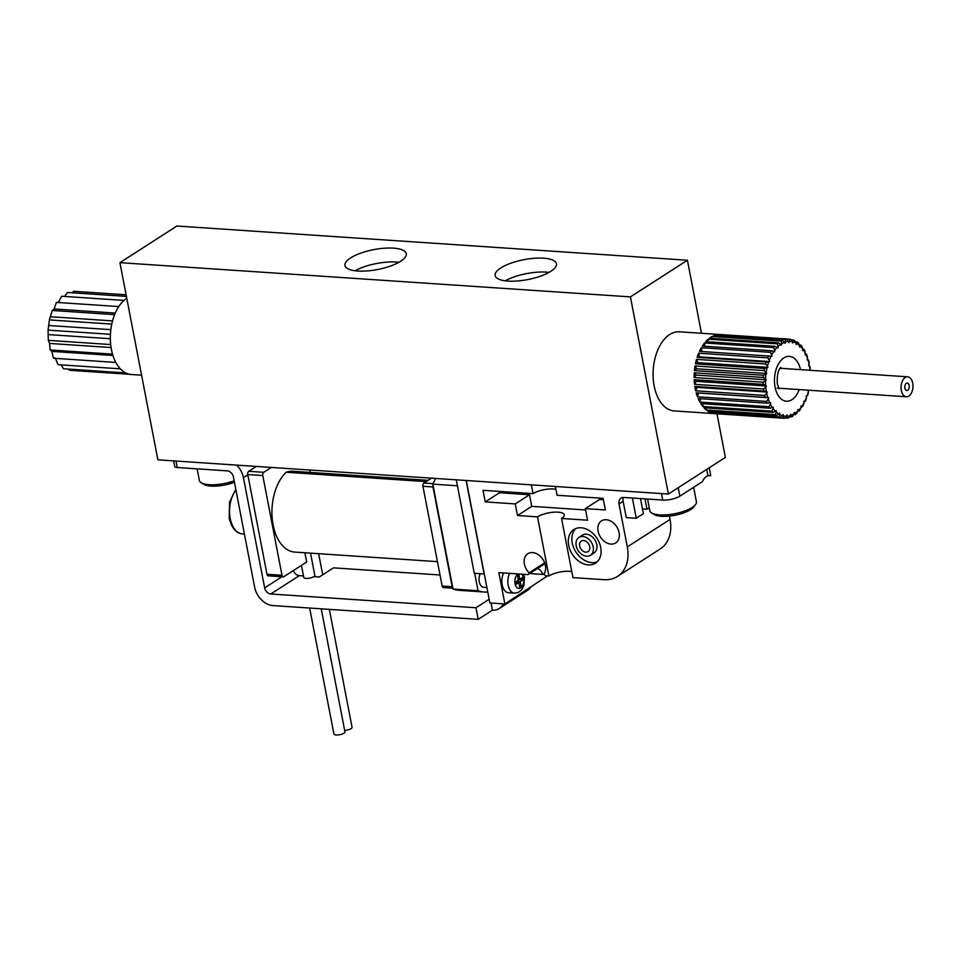 <?xml version="1.0" encoding="UTF-8"?>
<svg xmlns="http://www.w3.org/2000/svg" width="961" height="961" viewBox="0 0 961 961"><rect width="100%" height="100%" fill="white"/><g stroke="black" fill="none" stroke-linecap="round" stroke-linejoin="round"><path stroke-width="1.44" d="M781.689 343.702L781.149 341.107A39.641 23.605 93.8 0 1 782.434 340.482L784.5 342.332A37.467 22.307 93.8 0 0 781.689 343.702L781.425 345.167L780.704 344.338A37.467 22.307 93.8 0 0 778.05 346.477L777.245 343.822A39.641 23.605 93.8 0 1 778.458 342.837L780.704 344.338M774.746 346.284L777.125 347.389A37.467 22.307 93.8 0 0 774.71 350.236L773.629 347.594A39.641 23.605 93.8 0 1 774.746 346.284L705.686 341.66A39.641 23.605 -86.2 0 1 708.185 339.197L777.245 343.822M771.395 350.717L773.881 351.39A37.467 22.307 93.8 0 0 771.767 354.861L770.422 352.315A39.641 23.605 93.8 0 1 771.395 350.717L702.335 346.092A39.641 23.605 -86.2 0 1 704.569 342.969L773.629 347.594M768.512 356.002L771.058 356.219A37.467 22.307 93.8 0 0 769.317 360.219L767.707 357.84A39.641 23.605 93.8 0 1 768.512 356.002L699.452 351.366A39.641 23.605 -86.2 0 1 701.362 347.69L770.422 352.315M766.193 361.973L768.752 361.744A37.467 22.307 93.8 0 0 767.419 366.141L765.581 363.991A39.641 23.605 93.8 0 1 766.193 361.973L697.133 357.348A39.641 23.605 -86.2 0 1 698.647 353.204L767.707 357.84M764.5 368.459L767.022 367.787A37.467 22.307 93.8 0 0 766.157 372.448L764.103 370.598A39.641 23.605 93.8 0 1 764.5 368.459L695.44 363.823A39.641 23.605 -86.2 0 1 696.521 359.366L765.581 363.991M763.49 375.246L765.929 374.165A37.467 22.307 93.8 0 0 765.557 378.946L763.31 377.445A39.641 23.605 93.8 0 1 763.49 375.246L694.431 370.622A39.641 23.605 -86.2 0 1 695.043 365.973L764.103 370.598M763.19 382.154L765.509 380.676A37.467 22.307 93.8 0 0 765.629 385.433L763.238 384.34A39.641 23.605 93.8 0 1 763.19 382.154L694.13 377.517A39.641 23.605 -86.2 0 1 694.25 372.82L763.31 377.445M763.599 388.953L765.761 387.139A37.467 22.307 93.8 0 0 766.373 391.728L763.887 391.055A39.641 23.605 93.8 0 1 763.599 388.953L694.551 384.316A39.641 23.605 -86.2 0 1 694.178 379.715L763.238 384.34M764.728 395.439L766.686 393.337A37.467 22.307 93.8 0 0 767.779 397.626L765.232 397.41A39.641 23.605 93.8 0 1 764.728 395.439L695.668 390.803A39.641 23.605 -86.2 0 1 695.211 388.64A39.641 23.605 -86.2 0 1 694.827 386.43L763.887 391.055M766.53 401.41L768.259 399.103A37.467 22.307 93.8 0 0 769.797 402.959L767.238 403.188A39.641 23.605 93.8 0 1 766.53 401.41L697.47 396.785A39.641 23.605 -86.2 0 1 696.172 392.773L765.232 397.41M768.944 406.707L770.422 404.257A37.467 22.307 93.8 0 0 772.368 407.548L769.833 408.221A39.641 23.605 93.8 0 1 768.944 406.707L699.884 402.07A39.641 23.605 -86.2 0 1 698.179 398.551L767.238 403.188M771.911 411.14L773.125 408.629A37.467 22.307 93.8 0 0 775.395 411.272L772.956 412.353A39.641 23.605 93.8 0 1 771.911 411.14L702.851 406.515A39.641 23.605 -86.2 0 1 700.773 403.584L769.833 408.221M775.323 414.599L776.272 412.089A37.467 22.307 93.8 0 0 778.818 413.999L776.5 415.476A39.641 23.605 93.8 0 1 775.323 414.599L706.263 409.975A39.641 23.605 -86.2 0 1 703.896 407.728L772.956 412.353M779.095 416.966L779.779 414.551A37.467 22.307 93.8 0 0 782.506 415.669L780.356 417.482A39.641 23.605 93.8 0 1 779.095 416.966L710.035 412.341A39.641 23.605 -86.2 0 1 707.44 410.852L776.5 415.476M783.107 418.167L783.515 415.921A37.467 22.307 93.8 0 0 786.362 416.209L784.404 418.299A39.641 23.605 93.8 0 1 784.236 418.287A39.641 23.605 93.8 0 1 783.107 418.167L714.047 413.542A39.641 23.605 -86.2 0 1 711.296 412.846L780.356 417.482M787.227 418.179L787.407 416.161A37.467 22.307 93.8 0 0 790.266 415.62L788.537 417.927A39.641 23.605 93.8 0 1 787.227 418.179L784.693 418.011M795.312 414.623L795.095 413.266A37.467 22.307 93.8 0 0 797.738 411.128L796.525 413.638A39.641 23.605 93.8 0 1 795.312 414.623L793.726 414.527M799.023 411.188L798.663 410.215A37.467 22.307 93.8 0 0 801.09 407.368L800.141 409.866A39.641 23.605 93.8 0 1 799.023 411.188L797.75 411.092M802.375 406.755L801.906 406.215A37.467 22.307 93.8 0 0 804.033 402.731L803.348 405.158A39.641 23.605 93.8 0 1 802.375 406.755L801.066 406.659M805.258 401.47L804.729 401.386A37.467 22.307 93.8 0 0 806.483 397.386L806.063 399.632A39.641 23.605 93.8 0 1 805.258 401.47L803.84 401.374M807.576 395.5L807.036 395.86A37.467 22.307 93.8 0 0 808.369 391.463L808.189 393.469A39.641 23.605 93.8 0 1 807.576 395.5M810.171 368.519A39.641 23.605 93.8 0 0 809.883 366.405L809.414 365.877A37.467 22.307 93.8 0 1 810.015 370.273M809.042 362.033L809.102 364.267A37.467 22.307 93.8 0 0 808.009 359.979L808.537 360.063A39.641 23.605 93.8 0 1 809.042 362.033M807.24 356.05L807.528 358.501A37.467 22.307 93.8 0 0 805.991 354.645L806.531 354.285A39.641 23.605 93.8 0 1 807.24 356.05M804.825 350.765L805.366 353.348A37.467 22.307 93.8 0 0 803.432 350.056L803.937 349.251A39.641 23.605 93.8 0 1 804.825 350.765M801.858 346.32L802.663 348.975A37.467 22.307 93.8 0 0 800.393 346.332L800.813 345.107A39.641 23.605 93.8 0 1 801.858 346.32M798.447 342.873L799.516 345.504A37.467 22.307 93.8 0 0 796.981 343.606L797.27 341.996A39.641 23.605 93.8 0 1 798.447 342.873M794.675 340.506L796.02 343.053A37.467 22.307 93.8 0 0 793.281 341.936L793.414 339.99A39.641 23.605 93.8 0 1 794.675 340.506M790.675 339.293L792.272 341.684A37.467 22.307 93.8 0 0 789.425 341.395L789.365 339.161A39.641 23.605 93.8 0 1 789.534 339.173A39.641 23.605 93.8 0 1 790.675 339.293M786.542 339.293L788.392 341.443A37.467 22.307 93.8 0 0 785.521 341.984L785.233 339.545A39.641 23.605 93.8 0 1 786.542 339.293L717.495 334.656A39.641 23.605 -86.2 0 1 720.306 334.536L789.365 339.161M141.591 375.21L131.393 374.526A39.641 23.605 -86.2 0 1 111.428 349.504A39.641 23.605 -86.2 0 1 126.768 298.258M115.825 362.429L53.468 358.249L51.834 351.378L50.152 349.96L49.54 343.425L48.314 340.362L48.05 330.128L49.395 319.917L52.254 310.463L54.092 308.974L56.435 302.391L118.804 306.571M58.273 302.643L61.648 296.24L123.981 300.421M64.519 296.432L67.534 292.456L126.408 296.408M72.075 292.757L73.709 291.279L126.107 294.799M129.747 374.322L69.504 370.273L68.435 369.096M125.711 372.928L63.486 368.76L61.108 364.868M120.341 368.832L58.008 364.651L55.33 357.912M357.828 271.026A31.22 10.139 169.1 0 1 344.975 265.476A31.22 10.139 169.1 0 1 373.721 249.632A31.22 10.139 169.1 0 1 406.287 253.68A31.22 10.139 169.1 0 1 390.562 266.017A31.22 10.139 169.1 0 1 357.828 271.026M507.973 281.092A31.22 10.139 169.1 0 1 495.131 275.543A31.22 10.139 169.1 0 1 523.865 259.698A31.22 10.139 169.1 0 1 556.443 263.746A31.22 10.139 169.1 0 1 540.707 276.083A31.22 10.139 169.1 0 1 507.973 281.092M119.921 262.665L630.428 296.889L668.388 494.05L157.88 459.826L119.921 262.665L176.896 226.027L687.415 260.251L630.428 296.889M789.534 339.173L679.439 331.797A39.641 23.605 93.8 0 0 654.165 385.89A39.641 23.605 93.8 0 0 674.129 410.912L784.236 418.287M716.978 413.783L725.375 457.412L668.388 494.05M687.415 260.251L701.47 333.275M505.21 280.828A31.22 10.139 169.1 0 1 549.043 272.383M355.065 270.762A31.22 10.139 169.1 0 1 398.887 262.317M115.296 313.07L54.092 308.974M114.635 314.643L52.254 310.463M112.557 320.902L50.957 316.77M111.776 324.109L49.395 319.917M110.851 329.659L49.083 325.515M110.431 334.308L48.05 330.128M110.347 338.74L48.603 334.608M110.695 344.555L48.314 340.362M111.092 347.558L49.54 343.425M112.533 354.141L50.152 349.96M112.942 355.474L51.834 351.378M904.878 388.16A3.748 2.234 93.8 0 0 906.764 390.526A3.748 2.234 93.8 0 0 909.238 386.935A3.748 2.234 93.8 0 0 907.268 383.055A3.748 2.234 93.8 0 0 904.878 388.16M901.322 390.454A9.994 5.946 93.8 0 0 906.343 396.761A9.994 5.946 93.8 0 0 912.95 387.187A9.994 5.946 93.8 0 0 907.689 376.82A9.994 5.946 93.8 0 0 901.322 390.454M795.095 413.266L794.375 412.437L792.621 416.353A39.641 23.605 93.8 0 1 791.335 416.978L790.687 414.227L790.266 415.62M798.663 410.215L797.858 409.614L797.738 411.128M801.906 406.215L801.054 405.866L801.09 407.368M804.729 401.386L803.828 401.29L804.033 402.731M807.036 395.86L806.135 396.028L806.483 397.386M808.057 390.166L808.369 391.463M809.102 364.267L808.549 365.516L809.414 365.877M807.528 358.501L807.12 359.882L808.009 359.979M805.366 353.348L805.09 354.813L805.991 354.645M802.663 348.975L802.543 350.489L803.432 350.056M799.516 345.504L799.552 347.005L800.393 346.332M796.02 343.053L796.213 344.494L796.981 343.606M792.272 341.684L792.621 343.029L793.281 341.936M788.392 341.443L788.873 342.657L789.425 341.395M784.5 342.332L785.101 343.377L785.521 341.984M777.125 347.389L777.929 347.99L778.05 346.477M773.881 351.39L774.746 351.738L774.71 350.236M771.058 356.219L771.959 356.315L771.767 354.861M768.752 361.744L769.653 361.576L769.317 360.219M767.022 367.787L767.911 367.354L767.419 366.141M765.929 374.165L766.77 373.481L766.157 372.448M765.509 380.676L766.265 379.775L765.557 378.946M765.761 387.139L766.434 386.034L765.629 385.433M766.686 393.337L767.238 392.076L766.373 391.728M768.259 399.103L768.68 397.722L767.779 397.626M770.422 404.257L770.698 402.779L769.797 402.959M773.125 408.629L773.245 407.116L772.368 407.548M776.272 412.089L776.236 410.599L775.395 411.272M779.779 414.551L779.575 413.098L778.818 413.999M783.515 415.921L783.179 414.563L782.506 415.669M787.407 416.161L786.915 414.948L786.362 416.209M791.299 415.272A37.467 22.307 93.8 0 0 794.098 413.903M711.741 338.368L712.089 336.482A39.641 23.605 -86.2 0 0 709.398 338.212L778.458 342.837M712.089 336.482L781.149 341.107M715.837 336.014L716.173 334.909A39.641 23.605 -86.2 0 0 713.374 335.857L782.434 340.482M716.173 334.909L785.233 339.545M791.023 339.834L793.414 339.99M795.396 341.864L797.27 341.996M799.312 345.011L800.813 345.107M802.651 349.167L803.937 349.251M805.21 354.201L806.531 354.285M789.341 416.846L791.335 416.978M715.344 413.674L784.056 418.275M710.035 412.341L709.855 411.008M706.263 409.975L706.215 407.884M702.851 406.515L703.068 403.74M699.884 402.07L700.509 398.707M697.47 396.785L698.611 393.025L696.172 392.773M698.611 393.025L768.68 397.722M695.668 390.803L697.169 387.379L694.827 386.43M697.169 387.379L767.238 392.076M694.551 384.316L696.353 381.337L694.178 379.715M696.353 381.337L766.434 386.034M694.13 377.517L696.196 375.078L694.25 372.82M696.196 375.078L766.265 379.775M694.431 370.622L696.701 368.784L695.043 365.973M696.701 368.784L766.77 373.481M695.44 363.823L697.842 362.657L696.521 359.366M697.842 362.657L767.911 367.354M697.133 357.348L699.584 356.879L698.647 353.204M699.584 356.879L769.653 361.576M701.878 351.534L701.362 347.69M704.653 346.236L704.569 342.969M707.981 341.804L708.185 339.197M709.566 475.467L707.957 475.731A13.73 8.181 93.8 0 0 702.431 481.653L679.871 496.152L678.238 487.72M709.254 467.779L710.611 474.806A12.493 4.048 -10.9 0 1 710.455 475.791L708.245 475.647M428.125 480.332L292.757 471.262A42.993 25.599 93.8 0 0 286.162 472.235L426.119 481.617M440.03 574.99L333.527 567.855L319.28 577.008L313.779 576.648A5.622 1.826 169.1 0 1 306.066 578.402A5.622 1.826 169.1 0 1 303.76 577.405L301.442 565.38M293.405 570.546A6.247 4.589 -122.7 0 0 299.267 575.675L270.774 593.994A6.247 4.589 57.3 0 1 264.647 587.856L243.433 477.677A18.727 13.766 57.3 0 0 236.694 465.112M303.472 575.951L299.267 575.675M286.162 472.235A42.993 25.599 93.8 0 0 272.311 519.697A42.993 25.599 93.8 0 0 294.751 552.082L437.459 561.644M310.211 472.428L309.742 470.001M271.338 467.43L263.758 472.307A2.499 1.49 93.8 0 0 262.785 475.539L281.993 575.279A2.499 1.49 93.8 0 0 283.243 576.852A2.499 1.49 93.8 0 0 283.855 576.684L306.655 562.029L304.865 552.755M435.741 478.458A67.426 40.146 93.8 0 0 432.81 484.128L453.015 589.045A67.426 40.146 93.8 0 0 459.418 590.354L484.44 592.036A67.426 40.146 93.8 0 0 487.768 592.024M456.283 479.827L474.278 573.285L484.092 573.945L466.097 480.488M669.385 516.093L670.033 519.433L627.293 546.917L619.028 503.996A7.496 5.502 57.3 0 1 620.986 498.098A7.496 5.502 57.3 0 1 623.701 497.45L662.73 500.056A12.493 4.048 -10.9 0 0 679.871 496.152M640.494 498.567L643.402 513.691L636.278 518.267L626.272 517.595L623.136 501.354A7.496 5.502 57.3 0 1 623.461 497.438M627.293 546.917A37.467 27.533 57.3 0 1 617.515 576.408L660.255 548.935A37.467 27.533 -122.7 0 0 670.033 519.433M509.594 573.369A12.493 7.436 93.8 0 0 508.189 585.249A12.493 7.436 93.8 0 0 514.483 593.129L508.477 592.721A12.493 7.436 -86.2 0 1 502.183 584.841A12.493 7.436 -86.2 0 1 503.588 572.96M547.518 575.903L504.885 603.964L498.855 572.648L527.481 574.57A2.499 1.838 57.3 0 0 528.382 574.342A2.499 1.838 57.3 0 0 529.091 572.84A13.106 9.634 57.3 0 1 527.793 553.728A13.106 9.634 57.3 0 1 541.884 558.017A13.106 9.634 57.3 0 1 543.998 573.837A2.499 1.838 57.3 0 0 546.316 575.831L548.911 575.999L537.523 516.85A14.98 4.865 -10.9 0 1 553.572 512.213A14.98 4.865 -10.9 0 1 564.239 514.82A14.98 4.865 -10.9 0 1 561.536 518.46L587.567 520.213L585.333 508.609L605.358 509.955L603.124 498.351L557.08 495.263L555.386 486.47M600.709 547.422A19.977 14.679 57.3 0 1 595.496 563.158A19.977 14.679 57.3 0 1 568.684 545.271A19.977 14.679 57.3 0 1 573.897 529.535A19.977 14.679 57.3 0 1 600.709 547.422M619.112 532.622A13.106 9.634 57.3 0 1 615.689 542.953A13.106 9.634 57.3 0 1 598.09 531.217A13.106 9.634 57.3 0 1 601.502 520.898A13.106 9.634 57.3 0 1 619.112 532.622M617.515 576.408A37.467 27.533 57.3 0 1 603.964 579.687L572.936 577.609L561.536 518.46M585.597 509.967L531.745 506.351L517.499 515.516L515.264 503.912L485.233 501.894L482.999 490.302L533.055 493.654A14.98 4.865 169.1 0 1 555.914 489.257M533.055 493.654L531.361 484.861M571.771 571.603A14.98 4.865 -10.9 0 0 548.911 575.999M504.885 603.964L489.87 602.955L466.289 480.5M517.499 515.516L537.523 516.85M489.161 599.268L475.971 607.748L478.206 619.34L273.008 605.586A18.727 13.766 57.3 0 1 254.641 587.183L233.427 477.004A6.247 4.589 57.3 0 0 227.301 470.866L177.244 467.514L176.007 461.04M475.971 607.748L270.774 593.994M503.216 603.844A18.727 13.766 57.3 0 1 499.24 608.541L527.733 590.222A18.727 13.766 -122.7 0 0 530.64 587.411M499.24 608.541A18.727 13.766 57.3 0 1 492.452 610.187L478.206 619.34M544.647 562.834L529.091 572.84M173.617 460.884L174.686 466.409A6.247 2.03 -10.9 0 0 177.244 467.514M492.452 610.187L491.083 603.04M531.745 506.351L529.511 494.759L515.264 503.912M529.511 494.759L499.48 492.741L485.233 501.894M499.48 492.741L499.215 491.383M603.376 499.708L599.58 499.456L585.333 508.609M529.643 573.537L542.785 574.426A13.73 8.181 93.8 0 0 537.391 568.564M542.785 574.426A46.825 27.881 93.8 0 0 544.07 574.041M590.438 555.278L593.994 552.983A10.619 7.796 -122.7 0 0 594.823 539.842A10.619 7.796 -122.7 0 0 582.522 535.133L578.954 537.415A10.619 7.796 -122.7 0 0 576.192 545.776A10.619 7.796 -122.7 0 0 590.438 555.278A10.619 7.796 -122.7 0 0 591.255 542.124A10.619 7.796 -122.7 0 0 578.954 537.415M575.783 528.574A19.977 14.679 -122.7 0 0 572.239 542.989A19.977 14.679 -122.7 0 0 597.165 561.837M579.687 546.016A6.247 4.589 -122.7 0 0 588.072 551.602A6.247 4.589 -122.7 0 0 588.552 543.866A6.247 4.589 -122.7 0 0 581.321 541.091A6.247 4.589 -122.7 0 0 579.687 546.016M636.278 518.267L632.374 498.026M649.252 507.792L646.969 509.258L644.975 498.867M646.969 509.258L642.489 508.958M480.188 573.681A8.745 5.201 93.8 0 0 479.299 581.789A8.745 5.201 93.8 0 0 483.695 587.315L486.903 587.519M474.686 573.321L478.037 590.727A67.426 40.146 93.8 0 0 484.44 592.036M478.037 590.727L453.015 589.045M457.424 485.785L432.81 484.128M433.015 485.185A2.499 1.49 93.8 0 0 432.955 486.951L452.163 586.69A2.499 1.49 93.8 0 0 452.811 587.988M431.501 478.17L423.921 483.035A2.499 1.49 93.8 0 0 422.936 486.278L442.144 586.018A2.499 1.49 93.8 0 0 443.405 587.591L452.859 588.228M256.323 466.421L248.743 471.298A2.499 1.49 93.8 0 0 247.77 474.53L266.978 574.27A2.499 1.49 93.8 0 0 268.227 575.843L283.243 576.852M321.25 608.818L344.939 731.85A5.622 1.826 169.1 0 1 343.93 733.219A5.622 1.826 169.1 0 1 336.218 734.973A5.622 1.826 169.1 0 1 333.911 733.976L309.658 608.049M329.359 609.37L352.062 727.273A5.622 1.826 169.1 0 1 351.053 728.63A5.622 1.826 169.1 0 1 344.663 730.396M521.15 586.282L519.721 587.195L518.832 582.558L515.973 584.384L515.528 582.066L518.387 580.24L517.486 575.591L518.916 574.678L519.805 579.315L522.652 577.489L523.096 579.807L520.249 581.633L521.15 586.282L519.529 586.174M518.231 579.483L523.096 579.807M516.586 581.393L520.249 581.633M518.183 579.207L519.805 579.315M515.589 582.342L518.832 582.558M197.125 468.848L199.359 480.476A23.725 7.7 -10.9 0 0 201.281 482.806L203.972 484.404A21.226 6.895 -10.9 0 0 234.436 482.254M201.281 482.806A23.725 7.7 -10.9 0 0 234.16 480.836M647.57 499.047L649.816 510.675A23.725 7.7 -10.9 0 0 651.726 513.006L654.429 514.603A21.226 6.895 -10.9 0 0 674.862 515.276A21.226 6.895 -10.9 0 0 693.578 507.06L695.488 504.573A23.725 7.7 -10.9 0 0 696.413 501.702L693.638 487.299M651.726 513.006A23.725 7.7 -10.9 0 0 674.562 513.751A23.725 7.7 -10.9 0 0 695.488 504.573M800.525 369.637A22.475 13.382 93.8 0 0 783.587 358.117A22.475 13.382 93.8 0 0 775.071 387.043A22.475 13.382 93.8 0 0 786.098 401.205A22.475 13.382 93.8 0 0 799.192 389.565M623.136 501.354L619.028 503.996M707.957 475.731L706.731 469.4M662.73 500.056L661.492 493.582M247.83 474.854L243.433 477.677M281.897 576.768L264.647 587.856M423.921 483.035L433.039 483.647M422.936 486.278L432.955 486.951M442.144 586.018L452.163 586.69M235.95 490.11A24.662 14.679 93.8 0 0 230.208 518.411A24.662 14.679 93.8 0 0 242.628 533.968C236.01 533.247 231.529 527.913 229.186 517.967L229.535 502.135L235.805 489.377M263.758 472.307L248.743 471.298M262.785 475.539L247.77 474.53M281.993 575.279L266.978 574.27M518.051 573.933A7.496 4.457 93.8 0 0 515.048 583.687A7.496 4.457 93.8 0 0 522.135 586.39A7.496 4.457 93.8 0 0 521.511 574.161M778.794 388.208L906.343 396.761M780.128 368.267L907.689 376.82M777.221 388.1L779.227 388.785L777.329 384.016C776.416 367.631 782.302 366.826 780.632 367.751M544.947 563.699L528.382 574.342M242.628 533.968L244.418 534.088M315.076 576.732L310.523 553.14M322.704 574.81L318.632 553.68M514.483 593.129L518.207 592.457L521.294 590.174L523.913 585.561L524.466 576.864L523.709 574.318"/></g></svg>
